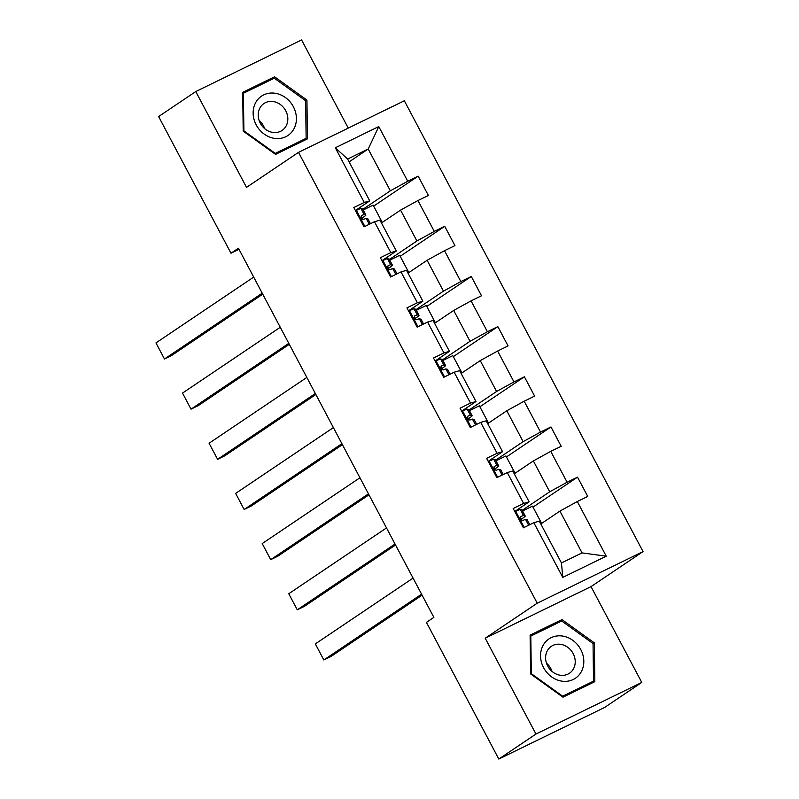 <?xml version="1.0" encoding="UTF-8"?>
<svg xmlns="http://www.w3.org/2000/svg" width="799" height="799" viewBox="0 0 799 799"><rect width="100%" height="100%" fill="white"/><g stroke="black" fill="none" stroke-linecap="round" stroke-linejoin="round"><path stroke-width="1.2" d="M348.264 128.1L301.593 39.95L195.775 91.545L158.621 116.564L230.981 253.223L238.991 249.318M643.045 551.6L404.334 100.764L298.516 152.359L537.228 603.195L643.045 551.6L591.03 586.616L485.213 638.211L535.949 734.041L641.767 682.436L591.03 586.616M641.767 682.436L604.623 707.455L498.806 759.05L535.949 734.041M349.103 161.877L368.209 149.013L347.615 159.061L369.747 200.859L364.254 202.437L353.817 207.53L364.034 226.826L374.471 221.732L390.811 252.604L380.374 257.697L390.591 276.983L401.028 271.9L417.378 302.771L406.941 307.855L417.148 327.151L427.595 322.057L443.934 352.928L433.497 358.022L443.715 377.318L454.152 372.224L470.501 403.096L460.054 408.189L470.271 427.475L480.708 422.391L497.058 453.263L486.621 458.346L496.838 477.642L507.275 472.559L523.615 503.42L513.178 508.514L523.395 527.809L533.832 522.716L562.776 577.387L606.251 556.184L582.052 552.908L559.919 511.1L540.823 523.964M364.254 202.437L335.31 147.775L378.776 126.572L407.73 181.243L418.167 176.15L373.642 206.122M606.251 556.184L577.307 501.522L587.744 496.429L577.527 477.133L567.09 482.226L550.741 451.355L561.178 446.261L550.97 426.976L540.524 432.059L524.184 401.188L534.621 396.104L524.404 376.808L513.967 381.902L497.627 351.031L508.064 345.937L497.847 326.641L487.41 331.735L471.06 300.863L481.497 295.77L471.28 276.484L460.843 281.568L444.504 250.696L454.941 245.613L444.723 226.317L434.286 231.4L417.937 200.539L428.384 195.445L418.167 176.15M498.806 759.05L426.436 622.381L433.867 617.377L238.412 248.219L230.981 253.223M374.471 221.732L379.964 220.154L396.314 251.026L381.962 260.684M381.453 222.971L400.559 210.117L416.898 240.988L389.413 259.495M396.314 251.026L390.811 252.604M417.937 200.539L400.559 210.117M434.286 231.4L416.898 240.988M401.028 271.9L406.521 270.322L422.871 301.193L408.519 310.851M408.019 273.138L427.115 260.274L443.465 291.146L415.969 309.652M422.871 301.193L417.378 302.771M444.504 250.696L427.115 260.274M460.843 281.568L443.465 291.146M427.595 322.057L433.088 320.489L449.428 351.35L435.085 361.018M434.576 323.305L453.682 310.441L470.022 341.313L442.536 359.82M449.428 351.35L443.934 352.928M471.06 300.863L453.682 310.441M487.41 331.735L470.022 341.313M454.152 372.224L459.645 370.646L475.994 401.517L461.642 411.175M461.143 373.463L480.239 360.609L496.588 391.48L469.093 409.987M475.994 401.517L470.501 403.096M497.627 351.031L480.239 360.609M513.967 381.902L496.588 391.48M480.708 422.391L486.211 420.813L502.551 451.685L488.199 461.343M487.7 423.63L506.796 410.776L523.145 441.647L495.65 460.154M502.551 451.685L497.058 453.263M524.184 401.188L506.796 410.776M540.524 432.059L523.145 441.647M507.275 472.559L512.768 470.981L529.118 501.852L514.766 511.51M514.256 473.797L533.362 460.933L549.702 491.804L522.216 510.311M529.118 501.852L523.615 503.42M550.741 451.355L533.362 460.933M567.09 482.226L549.702 491.804M533.832 522.716L539.325 521.138L561.467 562.945L562.776 577.387M577.307 501.522L559.919 511.1M195.775 91.545L246.511 187.375L298.516 152.359M485.213 638.211L537.228 603.195M561.467 562.945L582.052 552.908M369.747 200.859L355.405 210.527M362.856 209.328L390.341 190.821L368.209 149.013L378.776 126.572M347.615 159.061L335.31 147.775M407.73 181.243L390.341 190.821M541.632 523.415L532.484 506.137L522.566 510.97M577.527 477.133L533.003 507.115M521.817 520.309L521.228 519.2M495.26 470.142L494.671 469.033M515.075 473.248L505.927 455.969L495.999 460.803M550.97 426.976L506.446 456.948M468.693 419.984L468.104 418.866M488.509 423.08L479.36 405.802L469.442 410.646M524.404 376.808L479.879 406.781M442.137 369.817L441.547 368.709M461.952 372.923L452.803 355.645L442.886 360.479M497.847 326.641L453.323 356.624M415.58 319.65L414.991 318.541M435.395 322.756L426.247 305.478L416.319 310.312M471.28 276.484L426.756 306.456M389.013 269.493L388.424 268.374M408.828 272.589L399.68 255.31L389.762 260.154M444.723 226.317L400.199 256.289M362.456 219.326L361.867 218.207M382.272 222.422L373.123 205.143L363.195 209.987M594.336 642.855L561.977 619.595L530.107 635.135L530.606 673.937L562.965 697.197L594.836 681.657L594.336 642.855L593.048 643.724M242.706 92.334L243.206 131.136L275.565 154.397L307.435 138.856L306.936 100.055L274.576 76.794L242.706 92.334M555.824 623.859L530.117 636.284M555.734 623.799L561.977 619.595M268.424 81.059L242.716 93.483M268.334 80.989L274.576 76.794M305.647 100.914L306.936 100.055M421.582 594.176L323.835 659.974L330.986 656.488L422.102 595.155M514.975 511.899L515.864 511.3A9.658 0.569 -27.9 0 1 520.289 509.472L521.877 509.822A27.885 1.658 -27.9 0 1 521.997 509.892L525.233 516.004A27.885 1.658 152.1 0 0 525.113 515.934L523.515 515.585A9.658 0.569 152.1 0 0 521.068 516.484L520.898 516.583M413.073 578.096L315.325 643.904L323.835 659.974M515.864 511.3L515.195 512.309M523.125 527.31L524.384 527.38M520.748 516.703L521.068 516.484C519.789 518.681 520.469 519.969 523.105 520.349A9.658 0.569 -27.9 0 1 525.562 519.45L527.16 519.799A27.885 1.658 -27.9 0 1 527.27 519.869L529.817 524.673M520.768 519.49A27.885 1.658 152.1 0 0 525.233 516.004M520.249 518.012L520.948 518.161A23.141 1.378 -27.9 0 1 521.038 518.221A23.141 1.378 -27.9 0 1 520.459 518.951M561.887 635.964A23.69 20.634 56 0 0 540.543 655.999A23.69 20.634 56 0 0 562.466 681.227A23.69 20.634 56 0 0 583.809 661.192A23.69 20.634 56 0 0 561.887 635.964M560.219 644.284A16.22 14.122 56 0 0 551.35 646.321A16.22 14.122 56 0 0 546.426 663A16.22 14.122 56 0 0 560.608 675.275A16.22 14.122 56 0 0 569.467 673.237A16.22 14.122 56 0 0 574.401 656.558A16.22 14.122 56 0 0 560.219 644.284M593.527 681.138L562.656 696.189L531.295 673.657L530.816 636.054L561.687 621.003L593.048 643.545L593.527 681.138L587.585 685.133L562.915 697.167M562.096 696.568L562.656 696.189M530.736 674.026L531.295 673.657M530.127 636.523L530.816 636.054M552.029 671.41A16.22 14.122 56 0 0 546.486 663.18M256.179 124.854A23.69 20.634 56 0 0 285.842 136.699A23.69 20.634 56 0 0 293.363 106.726A23.69 20.634 56 0 0 263.71 94.891A23.69 20.634 56 0 0 256.179 124.854M260.284 123.186A16.22 14.122 56 0 0 282.077 130.437A16.22 14.122 56 0 0 285.742 110.771A16.22 14.122 56 0 0 263.96 103.52A16.22 14.122 56 0 0 260.284 123.186M264.629 128.599A16.22 14.122 56 0 0 263.43 125.793A16.22 14.122 56 0 0 259.086 120.379M306.127 138.327L275.256 153.388L243.895 130.846L243.415 93.253L274.287 78.202L305.647 100.734L306.127 138.327L300.184 142.332L275.515 154.357M274.696 153.768L275.256 153.388M243.335 131.226L243.895 130.846M242.726 93.723L243.415 93.253M395.026 544.009L297.278 609.817L304.429 606.331L395.535 544.988M488.409 461.742L489.308 461.133A9.658 0.569 -27.9 0 1 493.722 459.315L495.32 459.665A27.885 1.658 -27.9 0 1 495.43 459.735L498.666 465.847A27.885 1.658 152.1 0 0 498.556 465.767L496.958 465.418A9.658 0.569 152.1 0 0 494.501 466.326L494.341 466.416M386.506 527.929L288.759 593.737L297.278 609.817M489.308 461.133L488.628 462.152M496.569 477.143L497.817 477.213M494.182 466.536L494.501 466.326C493.223 468.524 493.902 469.802 496.549 470.182A9.658 0.569 -27.9 0 1 499.005 469.283L500.593 469.632A27.885 1.658 -27.9 0 1 500.713 469.702L503.26 474.516M494.211 469.323A27.885 1.658 152.1 0 0 498.666 465.847M493.692 467.844L494.381 468.004A23.141 1.378 -27.9 0 1 494.481 468.064A23.141 1.378 -27.9 0 1 493.892 468.793M368.459 493.842L270.711 559.65L277.862 556.164L368.978 494.821M461.852 411.575L462.751 410.976A9.658 0.569 -27.9 0 1 467.165 409.148L468.753 409.497A27.885 1.658 -27.9 0 1 468.873 409.567L472.109 415.68A27.885 1.658 152.1 0 0 471.989 415.61L470.401 415.26A9.658 0.569 152.1 0 0 467.944 416.159L467.775 416.249M359.95 477.762L262.202 543.57L270.711 559.65M462.751 410.976L462.072 411.984M470.012 426.976L471.26 427.046M467.625 416.379L467.944 416.159C466.666 418.356 467.345 419.645 469.982 420.014A9.658 0.569 -27.9 0 1 472.439 419.115L474.037 419.465A27.885 1.658 -27.9 0 1 474.147 419.535L476.693 424.349M467.645 419.165A27.885 1.658 152.1 0 0 472.109 415.68M467.125 417.687L467.824 417.837A23.141 1.378 -27.9 0 1 467.924 417.897A23.141 1.378 -27.9 0 1 467.335 418.626M341.902 443.675L244.154 509.482L251.305 505.997L342.421 444.653M435.295 361.408L436.184 360.808A9.658 0.569 -27.9 0 1 440.599 358.981L442.197 359.33A27.885 1.658 -27.9 0 1 442.316 359.4L445.542 365.513A27.885 1.658 152.1 0 0 445.433 365.443L443.835 365.093A9.658 0.569 152.1 0 0 441.388 365.992L441.218 366.092M333.383 427.605L235.645 493.402L244.154 509.482M436.184 360.808L435.505 361.817M443.445 376.818L444.703 376.888M441.058 366.212L441.388 365.992C440.099 368.189 440.788 369.478 443.425 369.857A9.658 0.569 -27.9 0 1 445.882 368.948L447.48 369.298A27.885 1.658 -27.9 0 1 447.59 369.368L450.137 374.182M441.088 368.998A27.885 1.658 152.1 0 0 445.542 365.513M440.569 367.52L441.268 367.67A23.141 1.378 -27.9 0 1 441.358 367.73A23.141 1.378 -27.9 0 1 440.768 368.459M315.335 393.517L217.598 459.325L224.739 455.839L315.855 394.496M408.728 311.25L409.627 310.641A9.658 0.569 -27.9 0 1 414.042 308.823L415.64 309.173A27.885 1.658 -27.9 0 1 415.75 309.243L418.986 315.345A27.885 1.658 152.1 0 0 418.876 315.275L417.278 314.926A9.658 0.569 152.1 0 0 414.821 315.835L414.651 315.925M306.826 377.438L209.078 443.245L217.598 459.325M409.627 310.641L408.948 311.66M416.888 326.651L418.137 326.721M414.501 316.044L414.821 315.835C413.542 318.022 414.222 319.31 416.868 319.69A9.658 0.569 -27.9 0 1 419.315 318.791L420.913 319.141A27.885 1.658 -27.9 0 1 421.033 319.21L423.58 324.014M414.521 318.831A27.885 1.658 152.1 0 0 418.986 315.345M414.012 317.353L414.701 317.513A23.141 1.378 -27.9 0 1 414.801 317.563A23.141 1.378 -27.9 0 1 414.212 318.292M288.779 343.35L191.031 409.158L198.182 405.672L289.298 344.329M382.172 261.083L383.061 260.474A9.658 0.569 -27.9 0 1 387.485 258.656L389.073 259.006A27.885 1.658 -27.9 0 1 389.193 259.076L392.429 265.188A27.885 1.658 152.1 0 0 392.309 265.118L390.721 264.769A9.658 0.569 152.1 0 0 388.264 265.668L388.094 265.757M280.269 327.27L182.522 393.078L191.031 409.158M383.061 260.474L382.391 261.493M390.321 276.484L391.58 276.554M387.944 265.877L388.264 265.668C386.986 267.865 387.665 269.143 390.302 269.523A9.658 0.569 -27.9 0 1 392.758 268.624L394.356 268.973A27.885 1.658 -27.9 0 1 394.466 269.043L397.013 273.857M387.964 268.674A27.885 1.658 152.1 0 0 392.429 265.188M387.445 267.196L388.144 267.345A23.141 1.378 -27.9 0 1 388.234 267.405A23.141 1.378 -27.9 0 1 387.655 268.134M262.222 293.183L164.474 358.991L171.625 355.505L262.731 294.162M355.605 210.916L356.504 210.317A9.658 0.569 -27.9 0 1 360.918 208.489L362.516 208.839A27.885 1.658 -27.9 0 1 362.626 208.909L365.862 215.021A27.885 1.658 152.1 0 0 365.752 214.951L364.154 214.601A9.658 0.569 152.1 0 0 361.697 215.5L361.538 215.59M253.702 277.103L155.955 342.911L164.474 358.991M356.504 210.317L355.825 211.326M363.765 226.317L365.013 226.397M361.378 215.72L361.697 215.5C360.419 217.698 361.098 218.986 363.745 219.355A9.658 0.569 -27.9 0 1 366.202 218.457L367.79 218.806A27.885 1.658 -27.9 0 1 367.91 218.876L370.456 223.69M361.408 218.507A27.885 1.658 152.1 0 0 365.862 215.021M360.888 217.028L361.577 217.178A23.141 1.378 -27.9 0 1 361.677 217.238A23.141 1.378 -27.9 0 1 361.088 217.967M515.764 511.45L524.194 527.37M527.16 519.799L529.757 524.703M521.877 509.822L525.113 515.934M525.562 519.45L528.638 525.253M520.289 509.472L523.515 515.585M489.208 461.283L497.637 477.203M500.593 469.632L503.2 474.546M495.32 459.665L498.556 465.767M499.005 469.283L502.072 475.085M493.722 459.315L496.958 465.418M462.651 411.125L471.07 427.036M474.037 419.465L476.633 424.379M468.753 409.497L471.989 415.61M472.439 419.115L475.515 424.928M467.165 409.148L470.401 415.26M436.084 360.958L444.514 376.878M447.48 369.298L450.077 374.212M442.197 359.33L445.433 365.443M445.882 368.948L448.958 374.761M440.599 358.981L443.835 365.093M409.527 310.791L417.957 326.711M420.913 319.141L423.51 324.044M415.64 309.173L418.876 315.275M419.315 318.791L422.391 324.594M414.042 308.823L417.278 314.926M382.961 260.624L391.39 276.544M394.356 268.973L396.953 273.887M389.073 259.006L392.309 265.118M392.758 268.624L395.835 274.427M387.485 258.656L390.721 264.769M356.404 210.467L364.833 226.387M367.79 218.806L370.396 223.72M362.516 208.839L365.752 214.951M366.202 218.457L369.278 224.269M360.918 208.489L364.154 214.601"/></g></svg>
